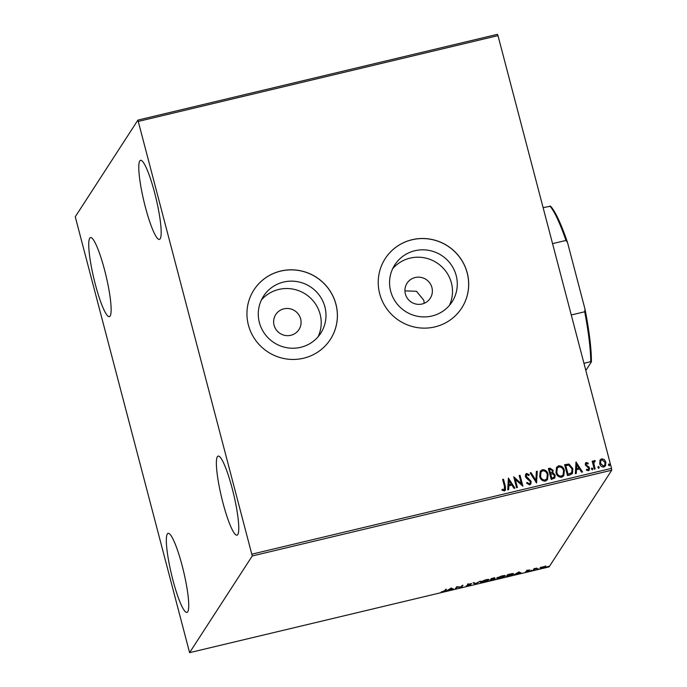 <?xml version="1.0" encoding="UTF-8"?>
<svg xmlns="http://www.w3.org/2000/svg" width="687" height="687" viewBox="0 0 687 687"><rect width="100%" height="100%" fill="white"/><g stroke="black" fill="none" stroke-linecap="round" stroke-linejoin="round"><path stroke-width="1.03" d="M274.07 325.234A13.817 13.517 32.9 0 0 298.948 329.58A13.817 13.517 32.9 0 0 289.467 308.669A13.817 13.517 32.9 0 0 274.07 325.234M405.356 293.924A13.817 13.517 32.9 0 0 430.242 298.27A13.817 13.517 32.9 0 0 420.753 277.35A13.817 13.517 32.9 0 0 405.356 293.924M424.214 303.302L423.776 300.167L416.442 291.279L404.918 290.867M259.377 322.504A34.084 33.328 32.9 0 0 286.917 347.725A34.084 33.328 32.9 0 0 320.735 333.221A34.084 33.328 32.9 0 0 324.891 306.874A34.084 33.328 32.9 0 0 297.351 281.653A34.084 33.328 32.9 0 0 263.533 296.157A34.084 33.328 32.9 0 0 259.377 322.504M318.098 336.75A34.084 33.328 32.9 0 0 320.116 314.251A34.084 33.328 32.9 0 0 294.766 289.493A34.084 33.328 32.9 0 0 261.395 300.004M390.663 291.185A34.084 33.328 32.9 0 0 418.211 316.406A34.084 33.328 32.9 0 0 452.029 301.902A34.084 33.328 32.9 0 0 456.185 275.556A34.084 33.328 32.9 0 0 428.636 250.334A34.084 33.328 32.9 0 0 394.819 264.839A34.084 33.328 32.9 0 0 390.663 291.185M449.384 305.432A34.084 33.328 32.9 0 0 451.402 282.941A34.084 33.328 32.9 0 0 426.06 258.175A34.084 33.328 32.9 0 0 392.681 268.694M379.696 293.753A45.531 44.518 32.9 0 0 416.494 327.45A45.531 44.518 32.9 0 0 461.673 308.077A45.531 44.518 32.9 0 0 467.229 272.876A45.531 44.518 32.9 0 0 430.423 239.179A45.531 44.518 32.9 0 0 385.252 258.552A45.531 44.518 32.9 0 0 379.696 293.753M461.655 308.102A45.531 44.518 32.9 0 0 467.186 272.937A45.531 44.518 32.9 0 0 430.406 239.239A45.531 44.518 32.9 0 0 385.235 258.587M248.411 325.071A45.531 44.518 32.9 0 0 285.208 358.769A45.531 44.518 32.9 0 0 330.378 339.387A45.531 44.518 32.9 0 0 335.934 304.195A45.531 44.518 32.9 0 0 299.137 270.498A45.531 44.518 32.9 0 0 253.958 289.871A45.531 44.518 32.9 0 0 248.411 325.071M330.361 339.421A45.531 44.518 32.9 0 0 335.9 304.247A45.531 44.518 32.9 0 0 299.12 270.558A45.531 44.518 32.9 0 0 253.941 289.905M154.618 192.721A40.653 6.235 76.6 0 1 159.418 239.411A40.653 6.235 76.6 0 1 145.352 207.027A40.653 6.235 76.6 0 1 140.552 160.329A40.653 6.235 76.6 0 1 154.618 192.721M182.167 565.719A40.653 6.235 76.6 0 1 186.967 612.418A40.653 6.235 76.6 0 1 172.901 580.026A40.653 6.235 76.6 0 1 168.1 533.335A40.653 6.235 76.6 0 1 182.167 565.719M104.57 269.957A40.653 6.235 76.6 0 1 109.37 316.647A40.653 6.235 76.6 0 1 95.304 284.255A40.653 6.235 76.6 0 1 90.504 237.565A40.653 6.235 76.6 0 1 104.57 269.957M232.206 488.491A40.653 6.235 76.6 0 1 237.006 535.182A40.653 6.235 76.6 0 1 222.94 502.79A40.653 6.235 76.6 0 1 218.148 456.099A40.653 6.235 76.6 0 1 232.206 488.491M541.133 567.264L546.148 566.509L542.575 567.994L539.973 567.977L541.133 567.264M545.28 566.389L546.079 566.251M533.052 570.244L533.997 568.784L536.933 568.106L533.052 570.244M528.183 570.15L529.677 569.97L527.178 570.708L529.102 570.854L525.452 571.91L528.251 571.06L526.336 570.914L528.183 570.15M508.801 576.032L506.259 576.633L507.556 574.633L511.772 573.688L513.627 574.057L508.758 575.861M489.994 580.515L491.291 578.514L495.035 578.042L493.73 578.712L495.129 578.815L489.994 580.515M475.258 584.027L473.051 582.868L473.97 582.645L475.644 583.529L480.204 581.159L475.404 583.993L473.755 582.696M456.185 588.579L455.344 588.785L456.64 586.775L461.14 586.964L462.111 585.47L462.952 585.272L461.655 587.273L457.147 587.093L456.185 588.579L455.85 587.995M444.695 590.751L445.562 589.42L446.404 589.223L445.528 590.571L441.157 592.014L444.695 590.751M189.603 652.65L252.258 555.963L137.907 120.096L75.261 216.783L189.603 652.65L549.093 566.904L611.739 470.217L252.258 555.963M451.307 588.046L453.66 589.18L452.037 589.025L446.507 590.889L451.307 588.046M468.294 585.736L466.112 585.882L470.114 584.843L467.452 584.551L471.6 583.452L468.302 584.345L470.947 584.646L468.251 585.573M470.114 584.843L469.882 584.414M480.531 581.932L485.374 579.88C488.191 579.313 489.384 579.321 488.955 579.914L484.077 581.966C481.304 582.524 480.127 582.516 480.531 581.932L480.479 582.147M496.804 578.05L501.647 575.998C504.464 575.431 505.658 575.448 505.228 576.032L500.351 578.085C497.577 578.643 496.392 578.634 496.804 578.05L496.753 578.265M518.917 571.919L521.27 573.052L519.647 572.898L514.116 574.761L518.917 571.919M530.476 570.742L531.008 570.485M531.291 570.408L531.867 570.347M536.933 569.197L537.457 568.948M537.741 568.87L538.316 568.81M547.453 566.689L547.977 566.432M548.26 566.354L548.836 566.303M137.907 120.096L497.397 34.35L497.989 35.621L138.499 121.367M599.777 460.659L601.7 458.796L604.311 459.569L605.874 462.205L605.436 465.941L603.864 467.04C601.666 467.066 600.275 465.941 599.699 463.673L600.146 459.904M594.59 461.535L593.843 463.536L595.131 468.972L594.289 469.178L592.203 461.217L593.044 461.011L593.353 462.188L593.748 461.071L595.182 460.642L595.002 461.587L594.092 461.956M586.638 463.433L586.105 464.695L586.5 465.374L588.914 466.851L589.515 468.019L589.266 470.088L588.347 470.741L586.329 470.08L586.621 469.221L587.995 469.788L588.682 468.259L585.281 464.936L585.479 463.064L586.329 462.463L588.252 463.21L587.943 464.008L586.2 463.785M586.543 469.341L587.917 469.899L588.484 469.461M570.038 474.957L567.496 475.567L564.637 464.67L568.999 464.043L572.838 468.646L572.443 473.498L570.038 474.957M551.223 479.449L548.372 468.551L549.918 468.182L553.147 470.277L552.726 472.845L555.182 475.215L554.864 477.946L551.223 479.449M552.898 472.613L555.182 475.215M536.495 482.961L530.132 472.896L531.051 472.682L535.877 480.316L536.375 471.411L537.286 471.196L536.495 482.961M517.423 487.512L516.581 487.71L513.721 476.812L521.321 483.639L519.192 475.507L520.033 475.31L522.893 486.207L515.293 479.406L517.423 487.512M502.154 489.324L504.035 489.908L504.541 486.705L502.644 479.457L503.485 479.26L505.417 486.619L505.495 490.174L504.413 490.913L502.017 490.149L502.223 489.204L503.519 489.771L504.636 489.436M252.035 554.126L611.516 468.371L497.989 35.621M508.389 478.083L514.898 488.113L513.979 488.328L511.944 485.108L508.869 485.838L508.663 489.599L507.745 489.822L508.389 478.083M526.963 474.545L526.225 476.185L531.171 481.398L530.819 484.052L529.634 484.893L526.551 483.098L527.092 482.386L529.282 483.794L530.132 483.176L530.321 481.578L526.268 477.989L525.4 476.434L525.641 474.185L526.689 473.429L529.282 474.769L528.801 475.593L526.963 474.545L526.336 475.026M539.707 476.46L540.265 471.23L542.352 469.693C545.426 469.668 547.341 471.239 548.114 474.399L547.505 479.638L545.426 481.132C542.387 481.123 540.489 479.569 539.707 476.46M555.981 472.579L556.539 467.349L558.625 465.812C561.691 465.786 563.615 467.358 564.388 470.518L563.778 475.756L561.691 477.25C558.66 477.242 556.753 475.687 555.981 472.579M575.998 461.956L582.507 471.986L581.588 472.201L579.553 468.981L576.479 469.71L576.273 473.472L575.354 473.695L575.998 461.956M591.421 469.041L591.885 467.967L592.829 468.706L592.366 469.788L591.421 469.041L591.808 468.079L592.829 468.706L592.366 469.788M597.879 467.503L598.334 466.43L599.279 467.169L598.815 468.242L597.879 467.503L598.265 466.542L599.279 467.169L598.815 468.242M608.399 464.996L608.862 463.923L609.798 464.661L609.335 465.734L608.399 464.996L608.785 464.034L609.798 464.661L609.335 465.734M611.516 468.371L611.739 470.217M502.669 479.552L503.485 479.26M503.408 479.371L505.34 486.731L505.452 490.226M504.035 489.908L504.602 489.496M508.457 478.169L514.769 488.148M508.595 489.616L508.869 485.838M509.153 480.702L508.861 484.747L511.291 484.077L509.153 480.702L508.938 484.636L511.291 484.077M513.824 476.89L521.321 483.639M519.217 475.602L520.033 475.31M519.965 475.421L522.798 486.233M517.328 487.538L515.293 479.406M526.56 483.107L527.092 482.386M527.015 482.497L529.282 483.794M529.205 483.906L530.089 483.227M525.607 474.245L526.689 473.429M526.611 473.541L529.282 474.769M529.205 474.88L528.792 475.593M526.895 474.657L526.225 476.185M526.156 476.306L527.101 477.474M527.032 477.594L528.432 478.315M528.355 478.427L531.171 481.398M531.094 481.51L530.776 484.103M530.184 472.982L531.051 472.682M530.974 472.793L535.877 480.316M536.367 471.514L537.286 471.196M537.217 471.308L536.573 482.944M540.231 471.282L542.352 469.693M542.275 469.805C545.349 469.788 547.273 471.351 548.037 474.511L548.114 474.399M548.037 474.511L547.47 479.698M540.97 472.115L540.48 476.366C541.09 478.856 542.601 480.11 545.023 480.136L546.818 478.779M547.273 474.597C546.654 472.089 545.126 470.827 542.678 470.801L541.004 472.055L540.549 476.254C541.158 478.736 542.678 479.998 545.1 480.015L546.852 478.719L547.273 474.597M548.389 468.646L549.84 468.294L553.147 470.277M553.069 470.397L552.657 472.957M555.113 475.335L554.83 477.997M552.666 478.015L554.134 477.13L554.34 475.421L552.511 473.79L550.716 474.082L551.704 478.246L554.1 477.182M550.776 472.974L552.133 472.149L552.305 470.501L550.373 469.264L549.506 469.47L550.347 473.077L552.09 472.209M550.347 473.077L550.845 472.862M549.506 469.47L550.416 472.957M551.704 478.246L552.734 477.903M550.716 474.082L551.773 478.126M556.504 467.409L558.625 465.812M558.548 465.923C561.623 465.906 563.538 467.469 564.31 470.629L564.388 470.518M564.31 470.629L563.744 475.816M557.234 468.233L556.745 472.484C557.363 474.975 558.875 476.228 561.296 476.254L563.091 474.897M563.546 470.715C562.928 468.216 561.399 466.945 558.952 466.92L557.277 468.173L556.822 472.373C557.432 474.854 558.952 476.117 561.373 476.134L563.125 474.837L563.546 470.715M564.662 464.764L568.999 464.043M568.93 464.163L572.838 468.646M572.76 468.766L572.408 473.549M571.052 473.334L571.713 472.579L571.996 468.852L568.827 465.185L565.77 465.588L567.969 474.365L571.678 472.63M565.77 465.588L568.046 474.245L571.129 473.214M576.067 462.042L582.378 472.021M576.204 473.489L576.479 469.71M576.762 464.575L576.47 468.628L578.901 467.95L576.762 464.575L576.548 468.508L578.901 467.95M585.444 463.124L586.329 462.463M586.26 462.583L588.252 463.21M588.175 463.321L587.917 463.991M586.569 463.545L586.105 464.695M586.037 464.807L586.5 465.374M586.423 465.485L588.914 466.851M588.845 466.971L589.515 468.019M589.437 468.13L589.231 470.148M587.917 469.899L588.45 469.522M592.752 468.826L592.288 469.899M592.228 461.303L593.044 461.011M592.967 461.123L593.353 462.188M593.714 461.132L594.47 460.522M594.392 460.642L595.182 460.642M595.105 460.762L594.951 461.57M594.513 461.647L593.843 463.536M593.766 463.648L595.036 468.998M599.201 467.28L598.738 468.362M600.112 459.964L601.7 458.796M601.632 458.916L604.311 459.569M604.242 459.68L605.874 462.205M605.797 462.317L605.402 465.992M600.842 460.625L600.472 463.596L603.529 466.181L604.706 465.297M605.032 462.411L601.958 459.775L600.876 460.565L600.55 463.485L603.607 466.061L604.74 465.236L605.032 462.411M609.721 464.773L609.257 465.846M445.734 589.377L444.918 590.408M452.793 588.725L452.742 589.403M452.578 588.776L451.874 588.407L452.037 589.025M449.384 589.188L451.806 588.905L451.256 588.081M451.806 588.905L451.067 588.519L449.453 589.472M462.282 585.436L461.655 587.273M461.492 586.655L461.466 587.316M456.812 586.741L456.022 587.96M468.611 584.105L467.521 584.13M475.292 583.34L475.404 583.993M488.62 579.485L488.131 579.828M481.295 581.76L480.72 581.726M481.278 581.357L484.18 581.769L488.113 580.12L487.993 579.321M488.113 580.12C488.457 579.648 487.512 579.639 485.28 580.077L481.329 581.898L481.166 581.279M491.463 578.703L490.965 580.111L494.288 579.012L494.142 578.325M491.463 578.471L492.012 579.055L494.193 578.248L494.047 577.552M492.828 578.145L491.583 579.158M494.193 578.248L492.871 578.308M493.137 578.763L490.965 580.111M491.282 578.746L491.445 579.364M494.288 579.012L493.197 578.969M504.893 575.603L504.404 575.946M497.56 577.879L496.993 577.853M497.551 577.475L500.454 577.887L504.387 576.238L504.267 575.44M504.387 576.238C504.722 575.766 503.777 575.758 501.553 576.195L497.603 578.025L497.44 577.398M513.318 573.602L512.811 573.971M507.727 574.59L507.238 576.23L512.785 574.255L512.674 573.439M508.225 574.478L507.238 576.23M511.154 573.8L508.268 574.641M512.785 574.255L511.205 573.989M520.403 572.597L520.351 573.276M520.188 572.649L519.484 572.28L519.647 572.898M516.993 573.061L519.415 572.778L518.865 571.953M519.415 572.778L518.676 572.391L517.062 573.344M534.503 568.398L533.893 570.047M540.729 567.445L542.687 567.814L545.306 566.706L545.177 565.968M545.306 566.706L543.443 566.663L540.789 567.891L540.626 567.273M543.116 207.637L550.562 206.22A88.46 13.56 76.6 0 1 567.522 242.52L585.023 309.244A88.46 13.56 76.6 0 1 591.395 361.894L585.831 370.473M571.275 314.981L584.697 311.778L585.023 309.244M567.522 242.52L565.976 240.441A89.43 13.714 -103.4 0 0 549.892 206.023M552.563 243.645L565.976 240.441M591.395 361.894L590.734 361.688A89.43 13.714 -103.4 0 0 584.697 311.778M583.95 363.311L590.734 361.688M445.365 589.953L445.528 590.571M534.048 568.93L534.211 569.549M470.123 584.783L469.96 584.165M468.285 584.405L468.122 583.778M527.169 570.742L527.006 570.116M528.269 571.017L528.105 570.399"/></g></svg>
